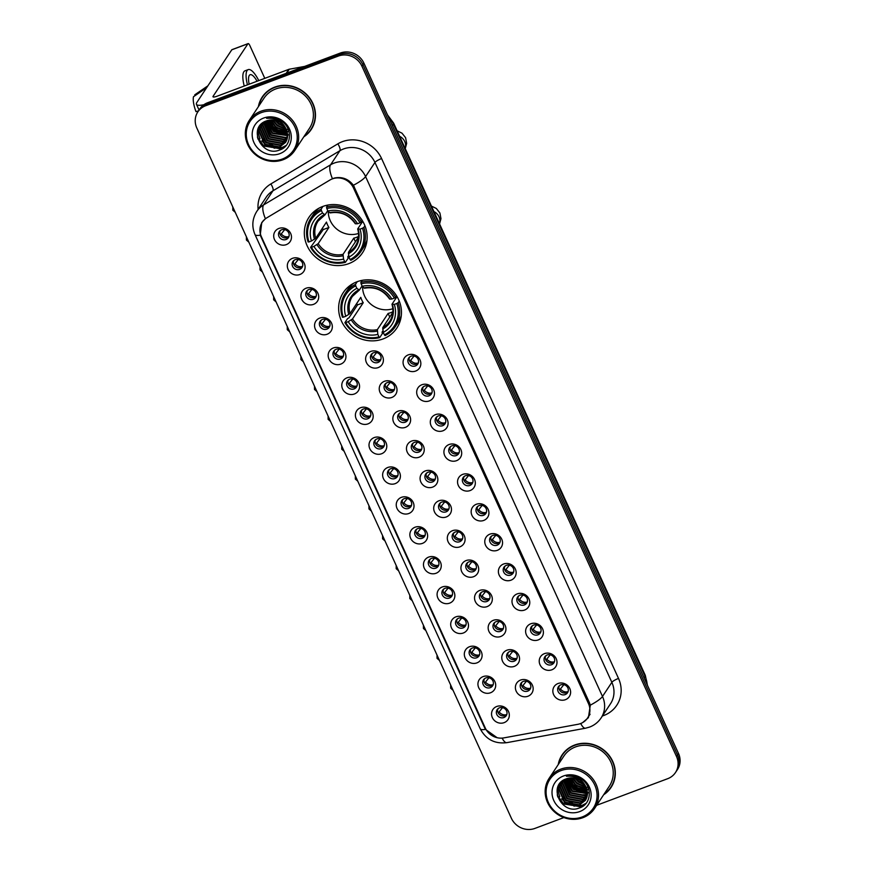 <?xml version="1.0" encoding="UTF-8"?>
<svg xmlns="http://www.w3.org/2000/svg" width="872" height="872" viewBox="0 0 872 872"><rect width="100%" height="100%" fill="white"/><g stroke="black" fill="none" stroke-linecap="round" stroke-linejoin="round"><path stroke-width="1.31" d="M357.019 281.765A32.111 29.801 -146.4 0 0 343.285 292.6A32.111 29.801 -146.4 0 0 346.489 328.929A32.111 29.801 -146.4 0 0 383.07 338.935A32.111 29.801 -146.4 0 0 396.804 328.101A32.111 29.801 -146.4 0 0 393.599 291.771A32.111 29.801 -146.4 0 0 357.019 281.765M322.705 206.49A32.111 29.801 -146.4 0 0 308.971 217.313A32.111 29.801 -146.4 0 0 312.176 253.643A32.111 29.801 -146.4 0 0 348.756 263.649A32.111 29.801 -146.4 0 0 362.501 252.815A32.111 29.801 -146.4 0 0 359.297 216.496A32.111 29.801 -146.4 0 0 322.705 206.49M299.892 274.506A9.091 8.437 33.6 0 1 288.109 269.437A9.091 8.437 33.6 0 1 292.523 258.319A9.091 8.437 33.6 0 1 304.295 263.377A9.091 8.437 33.6 0 1 299.892 274.506M295.237 259.671A5.45 5.058 -146.4 0 0 293.45 267.682A5.45 5.058 -146.4 0 0 301.995 267.541A5.45 5.058 -146.4 0 0 295.237 259.671M313.506 304.372A9.091 8.437 33.6 0 1 301.723 299.314A9.091 8.437 33.6 0 1 306.137 288.196A9.091 8.437 33.6 0 1 317.909 293.254A9.091 8.437 33.6 0 1 313.506 304.372M308.862 289.548A5.45 5.058 -146.4 0 0 307.075 297.559A5.45 5.058 -146.4 0 0 315.61 297.417A5.45 5.058 -146.4 0 0 308.862 289.548M327.12 334.248A9.091 8.437 33.6 0 1 315.348 329.191A9.091 8.437 33.6 0 1 319.752 318.073A9.091 8.437 33.6 0 1 331.534 323.13A9.091 8.437 33.6 0 1 327.12 334.248M322.477 319.425A5.45 5.058 -146.4 0 0 320.689 327.436A5.45 5.058 -146.4 0 0 329.235 327.294A5.45 5.058 -146.4 0 0 322.477 319.425M340.734 364.125A9.091 8.437 33.6 0 1 328.962 359.068A9.091 8.437 33.6 0 1 333.366 347.95A9.091 8.437 33.6 0 1 345.149 353.007A9.091 8.437 33.6 0 1 340.734 364.125M336.091 349.301A5.45 5.058 -146.4 0 0 334.303 357.313A5.45 5.058 -146.4 0 0 342.849 357.171A5.45 5.058 -146.4 0 0 336.091 349.301M354.359 394.002A9.091 8.437 33.6 0 1 342.576 388.945A9.091 8.437 33.6 0 1 346.98 377.827A9.091 8.437 33.6 0 1 358.763 382.884A9.091 8.437 33.6 0 1 354.359 394.002M349.705 379.178A5.45 5.058 -146.4 0 0 347.917 387.19A5.45 5.058 -146.4 0 0 356.463 387.048A5.45 5.058 -146.4 0 0 349.705 379.178M367.973 423.879A9.091 8.437 33.6 0 1 356.19 418.822A9.091 8.437 33.6 0 1 360.594 407.704A9.091 8.437 33.6 0 1 372.377 412.761A9.091 8.437 33.6 0 1 367.973 423.879M363.319 409.055A5.45 5.058 -146.4 0 0 361.531 417.067A5.45 5.058 -146.4 0 0 370.077 416.925A5.45 5.058 -146.4 0 0 363.319 409.055M381.587 453.756A9.091 8.437 33.6 0 1 369.804 448.699A9.091 8.437 33.6 0 1 374.208 437.581A9.091 8.437 33.6 0 1 385.991 442.638A9.091 8.437 33.6 0 1 381.587 453.756M376.933 438.932A5.45 5.058 -146.4 0 0 375.145 446.944A5.45 5.058 -146.4 0 0 383.691 446.802A5.45 5.058 -146.4 0 0 376.933 438.932M395.201 483.633A9.091 8.437 33.6 0 1 383.418 478.575A9.091 8.437 33.6 0 1 387.833 467.457A9.091 8.437 33.6 0 1 399.605 472.515A9.091 8.437 33.6 0 1 395.201 483.633M390.547 468.809A5.45 5.058 -146.4 0 0 388.759 476.821A5.45 5.058 -146.4 0 0 397.305 476.679A5.45 5.058 -146.4 0 0 390.547 468.809M408.815 513.51A9.091 8.437 33.6 0 1 397.033 508.452A9.091 8.437 33.6 0 1 401.447 497.334A9.091 8.437 33.6 0 1 413.219 502.392A9.091 8.437 33.6 0 1 408.815 513.51M404.172 498.686A5.45 5.058 -146.4 0 0 402.373 506.697A5.45 5.058 -146.4 0 0 410.919 506.556A5.45 5.058 -146.4 0 0 404.172 498.686M422.43 543.387A9.091 8.437 33.6 0 1 410.647 538.329A9.091 8.437 33.6 0 1 415.061 527.211A9.091 8.437 33.6 0 1 426.833 532.269A9.091 8.437 33.6 0 1 422.43 543.387M417.786 528.563A5.45 5.058 -146.4 0 0 415.998 536.574A5.45 5.058 -146.4 0 0 424.544 536.433A5.45 5.058 -146.4 0 0 417.786 528.563M436.044 573.264A9.091 8.437 33.6 0 1 424.272 568.206A9.091 8.437 33.6 0 1 428.675 557.088A9.091 8.437 33.6 0 1 440.458 562.146A9.091 8.437 33.6 0 1 436.044 573.264M431.4 558.44A5.45 5.058 -146.4 0 0 429.613 566.451A5.45 5.058 -146.4 0 0 438.158 566.309A5.45 5.058 -146.4 0 0 431.4 558.44M449.658 603.141A9.091 8.437 33.6 0 1 437.886 598.083A9.091 8.437 33.6 0 1 442.289 586.965A9.091 8.437 33.6 0 1 454.072 592.023A9.091 8.437 33.6 0 1 449.658 603.141M445.014 588.317A5.45 5.058 -146.4 0 0 443.227 596.328A5.45 5.058 -146.4 0 0 451.772 596.186A5.45 5.058 -146.4 0 0 445.014 588.317M463.283 633.018A9.091 8.437 33.6 0 1 451.5 627.96A9.091 8.437 33.6 0 1 455.903 616.842A9.091 8.437 33.6 0 1 467.686 621.899A9.091 8.437 33.6 0 1 463.283 633.018M458.628 618.193A5.45 5.058 -146.4 0 0 456.841 626.205A5.45 5.058 -146.4 0 0 465.386 626.063A5.45 5.058 -146.4 0 0 458.628 618.193M476.897 662.894A9.091 8.437 33.6 0 1 465.114 657.837A9.091 8.437 33.6 0 1 469.518 646.719A9.091 8.437 33.6 0 1 481.3 651.776A9.091 8.437 33.6 0 1 476.897 662.894M472.243 648.07A5.45 5.058 -146.4 0 0 470.455 656.082A5.45 5.058 -146.4 0 0 479.001 655.94A5.45 5.058 -146.4 0 0 472.243 648.07M490.511 692.771A9.091 8.437 33.6 0 1 478.728 687.714A9.091 8.437 33.6 0 1 483.132 676.596A9.091 8.437 33.6 0 1 494.915 681.653A9.091 8.437 33.6 0 1 490.511 692.771M485.857 677.947A5.45 5.058 -146.4 0 0 484.069 685.959A5.45 5.058 -146.4 0 0 492.615 685.817A5.45 5.058 -146.4 0 0 485.857 677.947M504.125 722.648A9.091 8.437 33.6 0 1 492.342 717.591A9.091 8.437 33.6 0 1 496.757 706.473A9.091 8.437 33.6 0 1 508.529 711.53A9.091 8.437 33.6 0 1 504.125 722.648M499.471 707.824A5.45 5.058 -146.4 0 0 497.683 715.836A5.45 5.058 -146.4 0 0 506.229 715.694A5.45 5.058 -146.4 0 0 499.471 707.824M286.278 244.629A9.091 8.437 33.6 0 1 274.495 239.56A9.091 8.437 33.6 0 1 278.898 228.442A9.091 8.437 33.6 0 1 290.681 233.5A9.091 8.437 33.6 0 1 286.278 244.629M281.623 229.794A5.45 5.058 -146.4 0 0 279.836 237.805A5.45 5.058 -146.4 0 0 288.381 237.664A5.45 5.058 -146.4 0 0 281.623 229.794M378.197 367.592A9.091 8.437 33.6 0 1 366.414 362.534A9.091 8.437 33.6 0 1 370.818 351.416A9.091 8.437 33.6 0 1 382.601 356.474A9.091 8.437 33.6 0 1 378.197 367.592M373.543 352.768A5.45 5.058 -146.4 0 0 371.755 360.779A5.45 5.058 -146.4 0 0 380.301 360.637A5.45 5.058 -146.4 0 0 373.543 352.768M391.811 397.469A9.091 8.437 33.6 0 1 380.029 392.411A9.091 8.437 33.6 0 1 384.432 381.293A9.091 8.437 33.6 0 1 396.215 386.351A9.091 8.437 33.6 0 1 391.811 397.469M387.157 382.645A5.45 5.058 -146.4 0 0 385.37 390.656A5.45 5.058 -146.4 0 0 393.915 390.514A5.45 5.058 -146.4 0 0 387.157 382.645M405.425 427.345A9.091 8.437 33.6 0 1 393.643 422.288A9.091 8.437 33.6 0 1 398.046 411.17A9.091 8.437 33.6 0 1 409.829 416.227A9.091 8.437 33.6 0 1 405.425 427.345M400.771 412.521A5.45 5.058 -146.4 0 0 398.984 420.522A5.45 5.058 -146.4 0 0 407.529 420.391A5.45 5.058 -146.4 0 0 400.771 412.521M419.04 457.222A9.091 8.437 33.6 0 1 407.257 452.165A9.091 8.437 33.6 0 1 411.671 441.047A9.091 8.437 33.6 0 1 423.443 446.104A9.091 8.437 33.6 0 1 419.04 457.222M414.385 442.398A5.45 5.058 -146.4 0 0 412.598 450.399A5.45 5.058 -146.4 0 0 421.143 450.268A5.45 5.058 -146.4 0 0 414.385 442.398M432.654 487.099A9.091 8.437 33.6 0 1 420.871 482.042A9.091 8.437 33.6 0 1 425.285 470.924A9.091 8.437 33.6 0 1 437.057 475.981A9.091 8.437 33.6 0 1 432.654 487.099M428.01 472.275A5.45 5.058 -146.4 0 0 426.223 480.276A5.45 5.058 -146.4 0 0 434.757 480.145A5.45 5.058 -146.4 0 0 428.01 472.275M446.268 516.976A9.091 8.437 33.6 0 1 434.496 511.918A9.091 8.437 33.6 0 1 438.899 500.8A9.091 8.437 33.6 0 1 450.682 505.858A9.091 8.437 33.6 0 1 446.268 516.976M441.624 502.152A5.45 5.058 -146.4 0 0 439.837 510.153A5.45 5.058 -146.4 0 0 448.382 510.022A5.45 5.058 -146.4 0 0 441.624 502.152M459.882 546.853A9.091 8.437 33.6 0 1 448.11 541.795A9.091 8.437 33.6 0 1 452.514 530.677A9.091 8.437 33.6 0 1 464.296 535.735A9.091 8.437 33.6 0 1 459.882 546.853M455.238 532.029A5.45 5.058 -146.4 0 0 453.451 540.03A5.45 5.058 -146.4 0 0 461.997 539.899A5.45 5.058 -146.4 0 0 455.238 532.029M473.496 576.73A9.091 8.437 33.6 0 1 461.724 571.672A9.091 8.437 33.6 0 1 466.128 560.554A9.091 8.437 33.6 0 1 477.911 565.612A9.091 8.437 33.6 0 1 473.496 576.73M468.853 561.906A5.45 5.058 -146.4 0 0 467.065 569.907A5.45 5.058 -146.4 0 0 475.611 569.776A5.45 5.058 -146.4 0 0 468.853 561.906M487.121 606.607A9.091 8.437 33.6 0 1 475.338 601.549A9.091 8.437 33.6 0 1 479.742 590.431A9.091 8.437 33.6 0 1 491.525 595.489A9.091 8.437 33.6 0 1 487.121 606.607M482.467 591.783A5.45 5.058 -146.4 0 0 480.679 599.783A5.45 5.058 -146.4 0 0 489.225 599.642A5.45 5.058 -146.4 0 0 482.467 591.783M500.735 636.484A9.091 8.437 33.6 0 1 488.952 631.426A9.091 8.437 33.6 0 1 493.356 620.308A9.091 8.437 33.6 0 1 505.139 625.366A9.091 8.437 33.6 0 1 500.735 636.484M496.081 621.66A5.45 5.058 -146.4 0 0 494.293 629.66A5.45 5.058 -146.4 0 0 502.839 629.519A5.45 5.058 -146.4 0 0 496.081 621.66M514.349 666.361A9.091 8.437 33.6 0 1 502.566 661.303A9.091 8.437 33.6 0 1 506.97 650.185A9.091 8.437 33.6 0 1 518.753 655.243A9.091 8.437 33.6 0 1 514.349 666.361M509.695 651.537A5.45 5.058 -146.4 0 0 507.907 659.537A5.45 5.058 -146.4 0 0 516.453 659.396A5.45 5.058 -146.4 0 0 509.695 651.537M527.963 696.238A9.091 8.437 33.6 0 1 516.18 691.18A9.091 8.437 33.6 0 1 520.595 680.051A9.091 8.437 33.6 0 1 532.367 685.12A9.091 8.437 33.6 0 1 527.963 696.238M523.32 681.413A5.45 5.058 -146.4 0 0 521.521 689.414A5.45 5.058 -146.4 0 0 530.067 689.272A5.45 5.058 -146.4 0 0 523.32 681.413M415.65 371.058A9.091 8.437 33.6 0 1 403.867 366A9.091 8.437 33.6 0 1 408.27 354.871A9.091 8.437 33.6 0 1 420.053 359.94A9.091 8.437 33.6 0 1 415.65 371.058M410.995 356.223A5.45 5.058 -146.4 0 0 409.208 364.234A5.45 5.058 -146.4 0 0 417.753 364.093A5.45 5.058 -146.4 0 0 410.995 356.223M429.264 400.935A9.091 8.437 33.6 0 1 417.481 395.877A9.091 8.437 33.6 0 1 421.885 384.748A9.091 8.437 33.6 0 1 433.667 389.806A9.091 8.437 33.6 0 1 429.264 400.935M424.61 386.1A5.45 5.058 -146.4 0 0 422.822 394.111A5.45 5.058 -146.4 0 0 431.368 393.97A5.45 5.058 -146.4 0 0 424.61 386.1M442.878 430.812A9.091 8.437 33.6 0 1 431.095 425.754A9.091 8.437 33.6 0 1 435.51 414.625A9.091 8.437 33.6 0 1 447.282 419.683A9.091 8.437 33.6 0 1 442.878 430.812M438.224 415.977A5.45 5.058 -146.4 0 0 436.436 423.988A5.45 5.058 -146.4 0 0 444.982 423.847A5.45 5.058 -146.4 0 0 438.224 415.977M456.492 460.689A9.091 8.437 33.6 0 1 444.709 455.631A9.091 8.437 33.6 0 1 449.124 444.502A9.091 8.437 33.6 0 1 460.896 449.56A9.091 8.437 33.6 0 1 456.492 460.689M451.849 445.854A5.45 5.058 -146.4 0 0 450.061 453.865A5.45 5.058 -146.4 0 0 458.596 453.723A5.45 5.058 -146.4 0 0 451.849 445.854M470.106 490.565A9.091 8.437 33.6 0 1 458.334 485.497A9.091 8.437 33.6 0 1 462.738 474.379A9.091 8.437 33.6 0 1 474.521 479.437A9.091 8.437 33.6 0 1 470.106 490.565M465.463 475.731A5.45 5.058 -146.4 0 0 463.675 483.742A5.45 5.058 -146.4 0 0 472.221 483.6A5.45 5.058 -146.4 0 0 465.463 475.731M483.72 520.442A9.091 8.437 33.6 0 1 471.948 515.374A9.091 8.437 33.6 0 1 476.352 504.256A9.091 8.437 33.6 0 1 488.135 509.313A9.091 8.437 33.6 0 1 483.72 520.442M479.077 505.607A5.45 5.058 -146.4 0 0 477.289 513.619A5.45 5.058 -146.4 0 0 485.835 513.477A5.45 5.058 -146.4 0 0 479.077 505.607M497.345 550.319A9.091 8.437 33.6 0 1 485.562 545.251A9.091 8.437 33.6 0 1 489.966 534.133A9.091 8.437 33.6 0 1 501.749 539.19A9.091 8.437 33.6 0 1 497.345 550.319M492.691 535.484A5.45 5.058 -146.4 0 0 490.903 543.496A5.45 5.058 -146.4 0 0 499.449 543.354A5.45 5.058 -146.4 0 0 492.691 535.484M510.959 580.196A9.091 8.437 33.6 0 1 499.176 575.128A9.091 8.437 33.6 0 1 503.58 564.01A9.091 8.437 33.6 0 1 515.363 569.067A9.091 8.437 33.6 0 1 510.959 580.196M506.305 565.361A5.45 5.058 -146.4 0 0 504.517 573.373A5.45 5.058 -146.4 0 0 513.063 573.231A5.45 5.058 -146.4 0 0 506.305 565.361M524.573 610.062A9.091 8.437 33.6 0 1 512.791 605.005A9.091 8.437 33.6 0 1 517.194 593.887A9.091 8.437 33.6 0 1 528.977 598.944A9.091 8.437 33.6 0 1 524.573 610.062M519.919 595.238A5.45 5.058 -146.4 0 0 518.132 603.25A5.45 5.058 -146.4 0 0 526.677 603.108A5.45 5.058 -146.4 0 0 519.919 595.238M538.188 639.939A9.091 8.437 33.6 0 1 526.405 634.881A9.091 8.437 33.6 0 1 530.819 623.763A9.091 8.437 33.6 0 1 542.591 628.821A9.091 8.437 33.6 0 1 538.188 639.939M533.533 625.115A5.45 5.058 -146.4 0 0 531.746 633.127A5.45 5.058 -146.4 0 0 540.291 632.985A5.45 5.058 -146.4 0 0 533.533 625.115M551.802 669.816A9.091 8.437 33.6 0 1 540.019 664.758A9.091 8.437 33.6 0 1 544.433 653.64A9.091 8.437 33.6 0 1 556.205 658.698A9.091 8.437 33.6 0 1 551.802 669.816M547.158 654.992A5.45 5.058 -146.4 0 0 545.36 663.003A5.45 5.058 -146.4 0 0 553.905 662.862A5.45 5.058 -146.4 0 0 547.158 654.992M565.416 699.693A9.091 8.437 33.6 0 1 553.633 694.635A9.091 8.437 33.6 0 1 558.047 683.517A9.091 8.437 33.6 0 1 569.819 688.575A9.091 8.437 33.6 0 1 565.416 699.693M560.772 684.869A5.45 5.058 -146.4 0 0 558.985 692.88A5.45 5.058 -146.4 0 0 567.53 692.739A5.45 5.058 -146.4 0 0 560.772 684.869M302.508 266.527A5.45 5.058 33.6 0 1 293.646 260.652M316.122 296.404A5.45 5.058 33.6 0 1 307.26 290.529M329.736 326.281A5.45 5.058 33.6 0 1 320.885 320.406M343.35 356.158A5.45 5.058 33.6 0 1 334.499 350.282M356.975 386.034A5.45 5.058 33.6 0 1 348.113 380.159M370.589 415.911A5.45 5.058 33.6 0 1 361.727 410.036M384.203 445.788A5.45 5.058 33.6 0 1 375.342 439.902M397.817 475.665A5.45 5.058 33.6 0 1 388.956 469.779M411.431 505.542A5.45 5.058 33.6 0 1 402.57 499.656M425.046 535.419A5.45 5.058 33.6 0 1 416.195 529.533M438.66 565.285A5.45 5.058 33.6 0 1 429.809 559.41M452.285 595.162A5.45 5.058 33.6 0 1 443.423 589.287M465.899 625.039A5.45 5.058 33.6 0 1 457.037 619.164M479.513 654.916A5.45 5.058 33.6 0 1 470.651 649.041M493.127 684.793A5.45 5.058 33.6 0 1 484.265 678.917M506.741 714.669A5.45 5.058 33.6 0 1 497.879 708.794M288.894 236.65A5.45 5.058 33.6 0 1 280.032 230.775M380.813 359.613A5.45 5.058 33.6 0 1 371.952 353.738M394.427 389.49A5.45 5.058 33.6 0 1 385.566 383.615M408.042 419.367A5.45 5.058 33.6 0 1 399.18 413.492M421.656 449.243A5.45 5.058 33.6 0 1 412.794 443.368M435.27 479.12A5.45 5.058 33.6 0 1 426.408 473.245M448.884 508.997A5.45 5.058 33.6 0 1 440.033 503.122M462.498 538.874A5.45 5.058 33.6 0 1 453.647 532.999M476.123 568.751A5.45 5.058 33.6 0 1 467.261 562.876M489.737 598.628A5.45 5.058 33.6 0 1 480.875 592.753M503.351 628.505A5.45 5.058 33.6 0 1 494.489 622.63M516.965 658.382A5.45 5.058 33.6 0 1 508.103 652.507M530.579 688.259A5.45 5.058 33.6 0 1 521.718 682.384M418.266 363.079A5.45 5.058 33.6 0 1 409.404 357.204M431.88 392.956A5.45 5.058 33.6 0 1 423.018 387.081M445.494 422.833A5.45 5.058 33.6 0 1 436.632 416.958M459.108 452.71A5.45 5.058 33.6 0 1 450.246 446.835M472.722 482.587A5.45 5.058 33.6 0 1 463.871 476.712M486.336 512.464A5.45 5.058 33.6 0 1 477.485 506.588M499.961 542.34A5.45 5.058 33.6 0 1 491.1 536.465M513.575 572.217A5.45 5.058 33.6 0 1 504.714 566.342M527.189 602.094A5.45 5.058 33.6 0 1 518.328 596.219M540.803 631.971A5.45 5.058 33.6 0 1 531.942 626.096M554.418 661.848A5.45 5.058 33.6 0 1 545.556 655.973M568.032 691.725A5.45 5.058 33.6 0 1 559.181 685.85M329.878 180.068A16.361 15.184 33.6 0 1 332.308 178.902A16.361 15.184 33.6 0 1 353.509 188.003L588.469 703.562A16.361 15.184 33.6 0 1 587.532 718.059A16.361 15.184 33.6 0 1 577.907 724.305L503.874 737.886A16.361 15.184 33.6 0 1 485.301 728.055L261.36 236.65A16.361 15.184 33.6 0 1 262.298 222.153A16.361 15.184 33.6 0 1 266.865 217.804L329.878 180.068M303.838 136.806A29.386 27.261 -146.4 0 0 311.217 129.503A29.386 27.261 -146.4 0 0 308.285 96.258A29.386 27.261 -146.4 0 0 274.811 87.102A29.386 27.261 -146.4 0 0 262.243 97.01A29.386 27.261 -146.4 0 0 258.385 106.657M262.755 96.269A29.386 27.261 -146.4 0 0 260.848 100.062M603.675 794.741A29.386 27.261 -146.4 0 0 611.054 787.438A29.386 27.261 -146.4 0 0 608.122 754.193A29.386 27.261 -146.4 0 0 574.648 745.037A29.386 27.261 -146.4 0 0 562.08 754.945A29.386 27.261 -146.4 0 0 558.222 764.591M562.593 754.204A29.386 27.261 -146.4 0 0 560.685 757.997M497.105 737.701L485.453 729.384L484.603 727.717L260.238 235.178A21.211 4.415 -24.5 0 1 255.006 234.579C251.616 226.556 252.215 218.818 256.804 211.373A24.242 22.487 33.6 0 1 263.573 204.931L330.564 164.819A21.211 7.227 59.1 0 0 332.439 178.706L334.608 177.986C342.216 176.547 348.473 178.978 353.4 185.278L589.516 702.897L590.311 705.154L588.415 717.656L582.616 722.616M568.969 783.154A24.536 22.77 -146.4 0 0 583.902 792.43M586.278 792.833A24.536 22.77 -146.4 0 0 587.488 792.942L582.681 792.91M269.132 125.219A24.536 22.77 -146.4 0 0 284.065 134.506M286.441 134.898A24.536 22.77 -146.4 0 0 287.651 135.018L282.844 134.975M197.846 111.889L199.852 108.869A18.181 16.862 -146.4 0 1 207.623 102.743L340.353 53.039A18.181 16.862 -146.4 0 1 363.907 63.155L678.492 753.441A18.181 16.862 -146.4 0 1 677.457 769.551L676.454 771.055A18.181 16.862 -146.4 0 0 677.49 754.956L362.916 64.659A18.181 16.862 -146.4 0 0 339.35 54.544L206.62 104.248A18.181 16.862 -146.4 0 0 198.849 110.373A18.181 16.862 -146.4 0 1 206.62 104.248L339.35 54.544A18.181 16.862 -146.4 0 1 362.916 64.659L677.49 754.956A18.181 16.862 -146.4 0 1 676.454 771.055L675.451 772.57A18.181 16.862 -146.4 0 0 676.498 756.46L361.913 66.163A18.181 16.862 -146.4 0 0 338.347 56.048L205.618 105.752A18.181 16.862 -146.4 0 0 197.846 111.889A18.181 16.862 -146.4 0 0 196.81 127.988L511.395 818.285A18.181 16.862 -146.4 0 0 534.95 828.4L563.89 817.565M260.238 235.178L261.742 222.556L265.426 218.752A21.211 7.227 59.1 0 1 263.573 204.931L272.947 190.805A24.242 22.487 -146.4 0 0 266.178 197.246L256.804 211.373M596.677 805.292L667.679 778.696A18.181 16.862 -146.4 0 0 675.451 772.57M608.787 789.912A29.386 27.261 -146.4 0 0 611.544 786.675M308.95 131.977A29.386 27.261 -146.4 0 0 311.707 128.74M566.473 778.783A24.242 22.487 -146.4 0 0 567.312 780.277M568.522 782.108A24.242 22.487 -146.4 0 0 584.981 792.354M570.506 781.857A24.242 22.487 -146.4 0 0 584.567 790.566A24.242 22.487 -146.4 0 1 570.506 781.857M266.636 120.848A24.242 22.487 -146.4 0 0 267.475 122.342M268.685 124.173A24.242 22.487 -146.4 0 0 285.144 134.419M270.669 123.933A24.242 22.487 -146.4 0 0 284.73 132.631A24.242 22.487 -146.4 0 1 270.669 123.933M203.863 104.727A24.242 5.047 155.5 0 1 196.451 104.313A24.242 5.047 155.5 0 1 196.919 102.351L231.778 49.802A3.03 0.937 -110.5 0 1 231.941 49.66A3.03 0.937 -110.5 0 1 232.159 49.66M264.794 78.349L249.817 45.497A3.03 0.937 69.5 0 0 248.128 43.6A3.03 0.937 69.5 0 0 247.964 43.742L213.106 96.28A6.06 1.264 -24.5 0 0 212.997 96.781A6.06 1.264 -24.5 0 0 217.259 96.149L288.785 69.368A3.03 2.812 33.6 0 1 289.264 69.226L304.644 66.414M257.066 81.238A15.151 4.687 69.5 0 0 250.122 74.73A15.151 4.687 69.5 0 0 249.163 84.203M198.544 110.842L195.982 111.627A15.751 4.872 69.5 0 1 193.508 96.705L206.631 87.712M258.777 80.606A20.601 6.377 69.5 0 0 248.215 69.618L244.978 70.828A20.601 6.377 69.5 0 0 244.225 86.045M248.215 69.618A20.601 6.377 69.5 0 0 247.463 84.835M207.885 85.827L194.761 94.819L195.11 95.604M282.31 159.053A26.051 24.176 -146.4 0 0 294.943 127.17A26.051 24.176 -146.4 0 0 261.175 112.673A26.051 24.176 -146.4 0 0 248.542 144.545A26.051 24.176 -146.4 0 0 282.31 159.053M283.051 159.75A27.261 25.299 -146.4 0 0 294.714 150.551A27.261 25.299 -146.4 0 0 291.989 119.715A27.261 25.299 -146.4 0 0 260.935 111.213A27.261 25.299 -146.4 0 0 249.272 120.412A27.261 25.299 -146.4 0 0 251.986 151.248A27.261 25.299 -146.4 0 0 283.051 159.75M294.714 150.551L309.451 128.326A27.261 25.299 -146.4 0 0 306.737 97.49A27.261 25.299 -146.4 0 0 275.672 88.988A27.261 25.299 -146.4 0 0 264.009 98.187L249.272 120.412M304.263 136.152A29.081 26.988 -146.4 0 0 310.966 129.339L311.969 127.824A29.081 26.988 -146.4 0 0 313.615 124.947M310.966 129.339A29.081 26.988 -146.4 0 0 308.067 96.432A29.081 26.988 -146.4 0 0 274.942 87.374A29.081 26.988 -146.4 0 0 262.494 97.184A29.081 26.988 -146.4 0 0 258.82 106.013M281.547 123.377L279.748 122.145M277.383 119.878L276.544 118.81M278.866 120.652L277.372 119.028M285.013 127.105L278.397 123.955L275.029 120.303M284.555 126.451L278.713 123.486L275.803 120.489M286.245 129.318L277.154 125.841L272.533 119.965M286.005 128.805L277.46 125.372L273.089 120.009M286.986 131.16L275.901 127.726L270.571 119.987M286.834 130.724L276.217 127.258L271.029 119.965M287.411 132.795L274.647 129.612L268.903 120.216M287.324 132.402L274.963 129.132L269.295 120.14M287.607 134.288L273.405 131.487L267.442 120.576M287.575 133.928L273.721 131.018L267.791 120.478M287.651 135.672L272.151 133.372L266.134 121.034M284.654 134.909A24.841 23.053 -146.4 0 0 287.662 135.302L272.467 132.904L266.44 120.914M287.564 136.969L285.449 137.94L270.909 135.258L264.957 121.535M287.597 136.653L285.765 137.471L271.214 134.789L265.241 121.404M287.357 138.179L284.207 139.825L269.655 137.144L263.715 123.344L263.911 122.102M287.422 137.885L284.512 139.346L269.971 136.664L264.161 121.96M287.041 139.335L282.953 141.7L268.402 139.019L262.472 125.23L262.984 122.701M287.128 139.051L283.269 141.231L268.718 138.55L262.788 124.761L263.213 122.549M286.637 140.425L281.7 143.586L267.159 140.904L261.219 127.105L262.2 123.29M286.746 140.163L282.016 143.117L267.464 140.436L261.535 126.636L262.385 123.148M286.147 141.449L280.457 145.471L265.906 142.79L259.976 128.991L261.611 123.824M286.278 141.199L280.762 145.003L266.222 142.321L260.281 128.522L261.742 123.693M286.234 129.296A15.151 14.05 -146.4 0 0 266.603 120.859C247.19 126.887 261.382 157.418 279.269 150.126C292.48 146.463 292.883 126.723 280.097 120.26C275.726 117.938 271.236 117.295 266.614 118.352C276.01 117.567 282.55 121.219 286.234 129.296L287.607 136.555L285.569 142.419L279.204 147.357L264.663 144.676L258.722 130.876L261.644 123.77M285.722 142.19L279.52 146.877L264.968 144.207L259.038 130.408L260.946 124.74M263.627 118.058A19.991 18.552 -146.4 0 0 253.937 142.528A19.991 18.552 -146.4 0 0 279.858 153.657A19.991 18.552 -146.4 0 0 289.548 129.187A19.991 18.552 -146.4 0 0 263.627 118.058M265.513 93.031A29.081 26.988 -146.4 0 0 263.497 95.68L262.494 97.184M283.084 148.251L281.394 148.981L263.649 145.788L257.36 137.078M271.574 147.346L264.903 143.902L261.807 140.861M259.311 136.893L257.589 130.408M272.827 145.46L266.156 142.016L263.061 138.975M260.554 135.007L259.049 130.266M258.94 129.525L258.788 127.41M280.315 134.168L273.645 130.724L270.549 127.672M281.569 132.282L274.898 128.838L271.802 125.797M282.811 130.397L276.141 126.952L273.056 123.911M284.065 128.511L277.394 125.067L274.299 122.026M284.501 126.375L278.648 123.181L275.857 120.51M279.77 121.208L277.503 119.072M282.07 148.883L263.497 146.016L257.741 138.648M286.267 145.373L282.484 147.324L274.102 148.164M260.02 138.757L257.458 130.931M261.273 136.871L258.984 130.974M258.831 130.102L258.624 127.704M262.516 134.986L260.238 129.089M260.085 128.217L259.921 126.822M259.911 126.593L259.878 125.71M288.697 134.844L287.967 134.964M268.761 125.568L266.745 120.805M288.741 131.367L287.498 131.389M287.052 131.367L285.34 131.214M271.257 121.808L270.32 120.009M288.305 129.492L286.79 129.361M328.297 211.362A22.421 20.797 -146.4 0 0 358.545 233.445M348.658 255.496L347.775 256.848L348.092 258.286L345.421 262.309L344.669 261.611A28.841 26.76 -146.4 0 1 311.424 247.332L313.92 246.395A26.051 24.176 -146.4 0 0 343.535 259.115L343.056 254.33L353.792 238.143A22.421 20.797 -146.4 0 0 356.572 237.315A22.421 20.797 -146.4 0 0 358.577 236.443M321.408 210.544L321.158 209.084A30.051 27.882 -146.4 0 0 310.944 218.076A30.051 27.882 -146.4 0 0 308.132 241.969L308.971 241.936A28.841 26.76 -146.4 0 1 321.408 210.544L322.542 213.041A26.051 24.176 -146.4 0 0 311.468 240.999L315.74 238.263L326.466 222.077A22.421 20.797 -146.4 0 0 328.929 227.472L318.193 243.648L313.92 246.395M327.774 210.664L325.038 214.785L322.542 213.041M311.424 247.332L310.585 247.354L323.218 229.609A28.776 26.705 33.6 0 1 322.433 228.159M361.03 251.3A30.051 27.882 -146.4 0 0 363.842 227.418L362.501 228.202A28.841 26.76 -146.4 0 1 350.064 259.584L350.817 260.292A30.051 27.882 -146.4 0 0 361.03 251.3L363.7 247.277A30.051 27.882 -146.4 0 0 367.014 240.127M318.912 208.223A30.051 27.882 -146.4 0 0 313.615 214.043L310.944 218.076M364.932 225.772L363.842 227.418M310.585 247.354A30.051 27.882 -146.4 0 0 345.421 262.309M321.158 209.084L322.945 206.402M350.064 259.584L348.931 257.087A26.051 24.176 -146.4 0 0 360.005 229.14L362.501 228.202M343.535 259.115L344.669 261.611M311.468 240.999L308.971 241.936M360.005 229.14L357.749 228.835L362.741 221.314M358.523 237.119L348.451 252.313L348.931 257.087M348.375 253.774A23.304 21.626 -146.4 0 0 358.109 229.205L357.749 228.835M325.038 214.785L324.231 214.654A23.304 21.626 -146.4 0 0 314.498 239.222M327.894 205.062L326.553 207.067L326.804 208.528A28.841 26.76 -146.4 0 1 360.049 222.807L361.379 222.022A30.051 27.882 -146.4 0 0 326.553 207.067M361.379 222.022L362.316 220.616M360.049 222.807L357.553 223.744A26.051 24.176 -146.4 0 0 327.937 211.024L326.804 208.528M327.937 211.024L329.627 212.637A23.304 21.626 -146.4 0 1 355.656 223.81L357.553 223.744M329.627 212.637L330.433 212.768M323.218 229.609L328.929 227.472M353.792 238.143L355.438 241.773M362.599 286.648A22.421 20.797 -146.4 0 0 392.847 308.732M382.972 330.782L382.078 332.123L382.394 333.573L379.723 337.595L378.982 336.886A28.841 26.76 -146.4 0 1 345.737 322.607L348.233 321.681A26.051 24.176 -146.4 0 0 377.849 334.39L377.369 329.616L388.105 313.43A22.421 20.797 -146.4 0 0 390.885 312.601A22.421 20.797 -146.4 0 0 392.891 311.729M355.711 285.831L355.471 284.37A30.051 27.882 -146.4 0 0 345.247 293.363A30.051 27.882 -146.4 0 0 342.445 317.245L343.274 317.223A28.841 26.76 -146.4 0 1 355.711 285.831L356.855 288.327A26.051 24.176 -146.4 0 0 345.77 316.285L350.043 313.538L360.779 297.363A22.421 20.797 -146.4 0 0 363.232 302.748L352.506 318.934L348.233 321.681M362.076 285.951L359.34 290.071L356.855 288.327M345.737 322.607L344.898 322.64L347.568 318.607L348.909 317.888L357.531 304.884A28.776 26.705 33.6 0 1 356.735 303.445M395.343 326.586A30.051 27.882 -146.4 0 0 398.144 302.704L396.815 303.489A28.841 26.76 -146.4 0 1 384.378 334.87L385.119 335.578A30.051 27.882 -146.4 0 0 395.343 326.586L398.014 322.553A30.051 27.882 -146.4 0 0 401.316 315.413M353.215 283.509A30.051 27.882 -146.4 0 0 347.928 289.33L345.247 293.363M399.245 301.047L398.144 302.704M344.898 322.64A30.051 27.882 -146.4 0 0 379.723 337.595M355.471 284.37L357.258 281.678M384.378 334.87L383.244 332.374A26.051 24.176 -146.4 0 0 394.318 304.415L396.815 303.489M377.849 334.39L378.982 336.886M345.77 316.285L343.274 317.223M394.318 304.415L392.062 304.121L397.054 296.6M392.836 312.405L382.764 327.589L383.244 332.374M382.677 329.06A23.304 21.626 -146.4 0 0 392.422 304.492L392.062 304.121M359.34 290.071L358.545 289.94A23.304 21.626 -146.4 0 0 348.8 314.509M362.196 280.337L360.866 282.354L361.106 283.814A28.841 26.76 -146.4 0 1 394.362 298.093L395.692 297.308A30.051 27.882 -146.4 0 0 360.866 282.354M395.692 297.308L396.629 295.891M394.362 298.093L391.855 299.031A26.051 24.176 -146.4 0 0 362.251 286.31L361.106 283.814M362.251 286.31L363.94 287.923A23.304 21.626 -146.4 0 1 389.958 299.096L391.855 299.031M363.94 287.923L364.736 288.054M357.531 304.884L363.232 302.748M388.105 313.43L389.751 317.059M409.469 357.139A6.66 6.18 -146.4 0 0 409.513 357.455L409.982 356.746M414.069 356.038L409.786 361.39M410.985 360.692A6.66 6.18 -146.4 0 0 418.288 362.992M423.084 387.015A6.66 6.18 -146.4 0 0 423.127 387.332L423.596 386.623M427.694 385.915L423.411 391.266M424.599 390.569A6.66 6.18 -146.4 0 0 431.913 392.869M436.698 416.892A6.66 6.18 -146.4 0 0 436.741 417.208L437.21 416.5M441.308 415.791L437.025 421.143M438.213 420.446A6.66 6.18 -146.4 0 0 445.527 422.746M450.312 446.769A6.66 6.18 -146.4 0 0 450.355 447.085L450.824 446.377M454.922 445.668L450.639 451.02M451.827 450.323A6.66 6.18 -146.4 0 0 459.141 452.623M463.937 476.646A6.66 6.18 -146.4 0 0 463.969 476.962L464.449 476.254M468.537 475.545L464.253 480.897M465.452 480.2A6.66 6.18 -146.4 0 0 472.755 482.499M477.551 506.523A6.66 6.18 -146.4 0 0 477.584 506.839L478.063 506.131M482.151 505.422L477.867 510.774M479.066 510.076A6.66 6.18 -146.4 0 0 486.369 512.376M491.165 536.4A6.66 6.18 -146.4 0 0 491.209 536.716L491.677 536.008M495.765 535.299L491.481 540.651M492.68 539.953A6.66 6.18 -146.4 0 0 499.983 542.253M504.779 566.277A6.66 6.18 -146.4 0 0 504.823 566.593L505.291 565.884M509.379 565.176L505.095 570.528M506.294 569.83A6.66 6.18 -146.4 0 0 513.597 572.13M518.393 596.154A6.66 6.18 -146.4 0 0 518.437 596.47L518.905 595.761M523.004 595.053L518.709 600.405M519.908 599.707A6.66 6.18 -146.4 0 0 527.222 602.007M532.007 626.031A6.66 6.18 -146.4 0 0 532.051 626.347L532.52 625.638M536.618 624.93L532.334 630.282M533.522 629.584A6.66 6.18 -146.4 0 0 540.836 631.884M545.621 655.908A6.66 6.18 -146.4 0 0 545.665 656.224L546.134 655.515M550.232 654.807L545.948 660.159M547.136 659.461A6.66 6.18 -146.4 0 0 554.45 661.761M559.235 685.784A6.66 6.18 -146.4 0 0 559.279 686.101L559.748 685.392M563.846 684.683L559.562 690.035M560.761 689.338A6.66 6.18 -146.4 0 0 568.064 691.638M372.017 353.683A6.66 6.18 -146.4 0 0 372.061 353.999L372.529 353.291M376.617 352.571L372.333 357.923M373.532 357.237A6.66 6.18 -146.4 0 0 380.835 359.537M385.631 383.56A6.66 6.18 -146.4 0 0 385.675 383.876L386.143 383.168M390.231 382.448L385.947 387.8M387.146 387.113A6.66 6.18 -146.4 0 0 394.449 389.413M399.245 413.437A6.66 6.18 -146.4 0 0 399.289 413.753L399.758 413.045M403.856 412.325L399.572 417.677M400.76 416.99A6.66 6.18 -146.4 0 0 408.074 419.29M412.859 443.314A6.66 6.18 -146.4 0 0 412.903 443.63L413.372 442.911M417.47 442.202L413.186 447.554M414.374 446.867A6.66 6.18 -146.4 0 0 421.688 449.167M426.473 473.191A6.66 6.18 -146.4 0 0 426.517 473.507L426.986 472.788M431.084 472.079L426.8 477.431M427.988 476.744A6.66 6.18 -146.4 0 0 435.302 479.044M440.098 503.068A6.66 6.18 -146.4 0 0 440.131 503.384L440.611 502.664M444.698 501.956L440.415 507.308M441.613 506.61A6.66 6.18 -146.4 0 0 448.917 508.921M453.713 532.945A6.66 6.18 -146.4 0 0 453.745 533.261L454.225 532.541M458.312 531.833L454.029 537.185M455.228 536.487A6.66 6.18 -146.4 0 0 462.531 538.798M467.327 562.822A6.66 6.18 -146.4 0 0 467.37 563.138L467.839 562.418M471.926 561.71L467.643 567.062M468.842 566.364A6.66 6.18 -146.4 0 0 476.145 568.675M480.941 592.698A6.66 6.18 -146.4 0 0 480.984 593.014L481.453 592.295M485.541 591.587L481.257 596.938M482.456 596.241A6.66 6.18 -146.4 0 0 489.759 598.552M494.555 622.575A6.66 6.18 -146.4 0 0 494.598 622.891L495.067 622.172M499.166 621.464L494.871 626.815M496.07 626.118A6.66 6.18 -146.4 0 0 503.373 628.429M508.169 652.452A6.66 6.18 -146.4 0 0 508.213 652.768L508.681 652.049M512.78 651.34L508.496 656.692M509.684 655.995A6.66 6.18 -146.4 0 0 516.998 658.295M521.783 682.329A6.66 6.18 -146.4 0 0 521.827 682.634L522.295 681.926M526.394 681.217L522.11 686.569M523.298 685.872A6.66 6.18 -146.4 0 0 530.612 688.172M280.097 230.709A6.66 6.18 -146.4 0 0 280.141 231.025L280.61 230.317M284.708 229.609L280.424 234.96M281.612 234.263A6.66 6.18 -146.4 0 0 288.926 236.563M582.147 816.977A26.051 24.176 -146.4 0 0 594.78 785.105A26.051 24.176 -146.4 0 0 561.012 770.597A26.051 24.176 -146.4 0 0 548.379 802.48A26.051 24.176 -146.4 0 0 582.147 816.977M582.888 817.685A27.261 25.299 -146.4 0 0 594.551 808.486A27.261 25.299 -146.4 0 0 591.826 777.639A27.261 25.299 -146.4 0 0 560.772 769.148A27.261 25.299 -146.4 0 0 549.109 778.347A27.261 25.299 -146.4 0 0 551.823 809.183A27.261 25.299 -146.4 0 0 582.888 817.685M594.551 808.486L609.288 786.261A27.261 25.299 -146.4 0 0 606.574 755.424A27.261 25.299 -146.4 0 0 575.509 746.923A27.261 25.299 -146.4 0 0 563.846 756.122L549.109 778.347M604.1 794.087A29.081 26.988 -146.4 0 0 610.803 787.263L611.806 785.759A29.081 26.988 -146.4 0 0 613.452 782.882M610.803 787.263A29.081 26.988 -146.4 0 0 607.904 754.367A29.081 26.988 -146.4 0 0 574.779 745.309A29.081 26.988 -146.4 0 0 562.331 755.119A29.081 26.988 -146.4 0 0 558.658 763.948M581.384 781.312L579.586 780.08M577.22 777.813L576.381 776.745M578.703 778.587L577.21 776.963M584.85 785.04L578.234 781.89L574.866 778.238M584.393 784.375L578.55 781.421L575.64 778.423M586.082 787.253L576.992 783.775L572.37 777.9M585.842 786.74L577.297 783.307L572.926 777.933M586.823 789.095L575.738 785.661L570.408 777.922M586.671 788.659L576.054 785.182L570.866 777.889M587.248 790.73L574.485 787.536L568.74 778.151M587.161 790.337L574.801 787.067L569.133 778.075M587.445 792.223L573.242 789.422L567.28 778.511M587.412 791.852L573.558 788.953L567.628 778.413M587.488 793.607L571.988 791.307L565.972 778.969M584.491 792.844A24.841 23.053 -146.4 0 0 587.499 793.237L572.304 790.839L566.277 778.849M587.401 794.893L585.286 795.874L570.746 793.193L564.794 779.47M587.434 794.577L585.603 795.395L571.051 792.713L565.078 779.339M587.194 796.114L584.044 797.749L569.492 795.068L563.552 781.279L563.748 780.037M587.259 795.82L584.349 797.281L569.808 794.599L563.999 779.884M586.878 797.27L582.79 799.635L568.239 796.954L562.309 783.165L562.822 780.625M586.965 796.986L583.106 799.166L568.555 796.485L562.625 782.685L563.05 780.484M586.475 798.36L581.537 801.521L566.996 798.839L561.056 785.04L562.037 781.225M586.584 798.087L581.853 801.052L567.301 798.371L561.372 784.571L562.222 781.083M585.984 799.384L580.294 803.406L565.743 800.725L559.813 786.926L561.448 781.748M586.115 799.134L580.599 802.927L566.059 800.256L560.118 786.457L561.579 781.617M586.071 787.22A15.151 14.05 -146.4 0 0 566.44 778.794C547.027 784.811 561.219 815.353 579.106 808.061C592.317 804.398 592.72 784.658 579.934 778.195C575.564 775.873 571.073 775.23 566.451 776.287C575.847 775.502 582.387 779.154 586.071 787.22L587.445 794.479L585.406 800.354L579.041 805.281L564.5 802.611L558.56 788.811L561.481 781.704M585.559 800.115L579.357 804.812L564.805 802.131L558.876 788.343L560.783 782.664M563.465 775.993A19.991 18.552 -146.4 0 0 553.775 800.463A19.991 18.552 -146.4 0 0 579.695 811.592A19.991 18.552 -146.4 0 0 589.385 787.122A19.991 18.552 -146.4 0 0 563.465 775.993M565.35 750.966A29.081 26.988 -146.4 0 0 563.334 753.604L562.331 755.119M582.921 806.186L581.232 806.905L563.486 803.722L557.197 795.013M571.411 805.281L564.74 801.837L561.644 798.796M559.148 794.828L557.426 788.343M572.664 803.395L565.993 799.951L562.898 796.91M560.391 792.942L558.887 788.201M558.778 787.46L558.625 785.345M580.153 792.103L573.482 788.648L570.386 785.607M581.406 790.217L574.735 786.773L571.64 783.721M582.649 788.332L575.978 784.887L572.893 781.846M583.902 786.446L577.231 783.002L574.136 779.96M584.338 784.309L578.485 781.116L575.694 778.434M579.608 779.143L577.34 777.007M581.907 806.818L563.334 803.951L557.579 796.583M586.104 803.308L582.322 805.259L573.939 806.099M559.857 796.692L557.295 788.866M561.11 794.806L558.821 788.909M558.669 788.037L558.462 785.639M562.353 792.921L560.075 787.024M559.922 786.152L559.759 784.756M559.748 784.528L559.715 783.645M587.292 794.654L581.428 794.795M567.356 785.389L565.067 779.492M588.535 792.779L587.804 792.899M568.599 783.503L566.582 778.74M588.578 789.302L587.336 789.324M586.889 789.302L585.177 789.149M571.095 779.742L570.157 777.944M588.142 787.416L586.627 787.285M293.711 260.586A6.66 6.18 -146.4 0 0 293.755 260.902L294.224 260.194M298.322 259.485L294.038 264.837M295.227 264.14A6.66 6.18 -146.4 0 0 302.54 266.44M307.326 290.463A6.66 6.18 -146.4 0 0 307.369 290.779L307.838 290.071M311.936 289.362L307.653 294.714M308.841 294.017A6.66 6.18 -146.4 0 0 316.155 296.317M320.951 320.34A6.66 6.18 -146.4 0 0 320.983 320.656L321.463 319.948M325.55 319.239L321.267 324.591M322.466 323.894A6.66 6.18 -146.4 0 0 329.769 326.193M334.565 350.217A6.66 6.18 -146.4 0 0 334.597 350.533L335.077 349.825M339.164 349.116L334.881 354.468M336.08 353.77A6.66 6.18 -146.4 0 0 343.383 356.07M348.179 380.094A6.66 6.18 -146.4 0 0 348.222 380.41L348.691 379.702M352.779 378.993L348.495 384.345M349.694 383.647A6.66 6.18 -146.4 0 0 356.997 385.947M361.793 409.971A6.66 6.18 -146.4 0 0 361.836 410.287L362.305 409.578M366.393 408.87L362.109 414.222M363.308 413.524A6.66 6.18 -146.4 0 0 370.611 415.824M375.407 439.848A6.66 6.18 -146.4 0 0 375.451 440.164L375.919 439.455M380.018 438.747L375.723 444.099M376.922 443.401A6.66 6.18 -146.4 0 0 384.236 445.701M389.021 469.725A6.66 6.18 -146.4 0 0 389.065 470.041L389.533 469.332M393.632 468.624L389.348 473.976M390.536 473.278A6.66 6.18 -146.4 0 0 397.85 475.578M402.635 499.602A6.66 6.18 -146.4 0 0 402.679 499.918L403.147 499.209M407.246 498.501L402.962 503.853M404.15 503.155A6.66 6.18 -146.4 0 0 411.464 505.455M416.249 529.478A6.66 6.18 -146.4 0 0 416.293 529.795L416.762 529.086M420.86 528.378L416.576 533.729M417.775 533.032A6.66 6.18 -146.4 0 0 425.078 535.332M429.874 559.355A6.66 6.18 -146.4 0 0 429.907 559.671L430.387 558.963M434.474 558.254L430.19 563.606M431.389 562.909A6.66 6.18 -146.4 0 0 438.692 565.209M443.488 589.232A6.66 6.18 -146.4 0 0 443.521 589.548L444.001 588.84M448.088 588.131L443.804 593.483M445.003 592.786A6.66 6.18 -146.4 0 0 452.306 595.086M457.102 619.109A6.66 6.18 -146.4 0 0 457.146 619.425L457.615 618.717M461.702 617.997L457.418 623.36M458.618 622.663A6.66 6.18 -146.4 0 0 465.921 624.962M470.717 648.986A6.66 6.18 -146.4 0 0 470.76 649.302L471.229 648.594M475.316 647.874L471.033 653.237M472.232 652.539A6.66 6.18 -146.4 0 0 479.535 654.839M484.331 678.863A6.66 6.18 -146.4 0 0 484.374 679.179L484.843 678.471M488.941 677.751L484.658 683.103M485.846 682.416A6.66 6.18 -146.4 0 0 493.16 684.716M497.945 708.74A6.66 6.18 -146.4 0 0 497.988 709.056L498.457 708.347M502.555 707.628L498.272 712.98M499.46 712.293A6.66 6.18 -146.4 0 0 506.774 714.593M588.469 703.562L589.276 702.352M353.509 188.003L354.305 186.804M618.51 678.427A6.06 1.264 -24.5 0 0 611.861 682.329L374.949 162.454A24.242 22.487 -146.4 0 0 343.535 148.959A24.242 22.487 -146.4 0 0 339.927 150.693L272.947 190.805A6.06 2.071 -120.9 0 0 270.832 183.959L337.824 143.847A30.291 28.111 33.6 0 1 381.587 158.551L618.51 678.427A30.291 28.111 33.6 0 1 603.816 715.487A30.291 28.111 33.6 0 1 602.41 715.977M610.476 703.802A24.242 22.487 -146.4 0 0 611.861 682.329L602.498 696.456A24.242 22.487 33.6 0 1 601.113 717.928L610.476 703.802M337.824 143.847A6.06 2.071 -120.9 0 1 339.927 150.693L330.564 164.819A24.242 22.487 33.6 0 1 334.161 163.086A24.242 22.487 33.6 0 1 365.575 176.58A21.211 4.415 155.5 0 1 353.4 185.278M590.311 705.154A21.211 4.415 -24.5 0 0 602.498 696.456L365.575 176.58L374.949 162.454A6.06 1.264 -24.5 0 1 381.587 158.551M485.453 729.384A21.211 4.415 155.5 0 1 480.232 728.774L255.006 234.579M502.119 738.115A21.211 5.701 79.6 0 0 506.796 742.661C494.762 744.078 485.911 739.445 480.232 728.774M580.73 723.509A21.211 5.701 79.6 0 0 585.483 728.218L506.796 742.661M258.101 209.422A30.291 28.111 33.6 0 1 270.832 183.959M676.498 756.46L678.492 753.441M361.913 66.163L363.907 63.155M338.347 56.048L340.353 53.039M205.618 105.752L207.623 102.743M647.166 684.694A24.242 22.487 -146.4 0 0 645.073 676.378L393.403 124.14A24.242 22.487 -146.4 0 0 388.411 116.913M392.4 125.655L393.403 124.14A12.121 2.518 -24.5 0 0 393.643 123.159L645.302 675.386L647.46 685.348M645.302 675.386A12.121 2.518 -24.5 0 1 645.073 676.378L644.059 677.893M213.444 97.01L213.106 96.28M286.147 73.335L288.785 69.368M247.964 43.742L231.778 49.802M289.264 69.226L286.681 73.139M266.832 120.783A24.242 22.487 -146.4 0 0 267.126 121.328M268.434 123.443A24.242 22.487 -146.4 0 0 285.842 134.321M269.721 126.364A24.841 23.053 -146.4 0 0 282.833 134.495M399.616 136.283A10.3 9.559 33.6 0 1 404.695 141.493A10.3 9.559 33.6 0 1 405.164 148.447M318.193 243.648A22.421 20.797 -146.4 0 0 343.056 254.33M324.755 214.948A22.421 20.797 -146.4 0 0 318.062 221.15A22.421 20.797 -146.4 0 0 315.74 238.263M316.95 244.618A23.304 21.626 -146.4 0 0 342.979 255.79M348.451 252.313A22.421 20.797 -146.4 0 0 355.427 245.937C358.675 240.879 359.428 235.255 357.683 229.064M433.929 211.569A10.3 9.559 33.6 0 1 439.008 216.779A10.3 9.559 33.6 0 1 439.466 223.723M352.506 318.934A22.421 20.797 -146.4 0 0 377.369 329.616M359.057 290.234A22.421 20.797 -146.4 0 0 352.375 296.436A22.421 20.797 -146.4 0 0 350.043 313.538M351.263 319.904A23.304 21.626 -146.4 0 0 377.282 331.077M382.764 327.589A22.421 20.797 -146.4 0 0 389.74 321.223C392.989 316.165 393.741 310.541 391.997 304.35M232.791 206.947L232.813 210.174A3.935 0.818 -24.5 0 0 234.263 210.185M566.669 778.707A24.242 22.487 -146.4 0 0 566.964 779.263M568.272 781.377A24.242 22.487 -146.4 0 0 585.679 792.256M569.558 784.299A24.841 23.053 -146.4 0 0 582.67 792.43M246.405 236.824L246.427 240.04A3.935 0.818 -24.5 0 0 247.877 240.062M260.02 266.701L260.041 269.917A3.935 0.818 -24.5 0 0 261.491 269.928M273.645 296.578L273.666 299.794A3.935 0.818 -24.5 0 0 275.105 299.805M287.259 326.455L287.28 329.671A3.935 0.818 -24.5 0 0 288.73 329.681M300.873 356.332L300.895 359.547A3.935 0.818 -24.5 0 0 302.344 359.558M314.487 386.209L314.509 389.424A3.935 0.818 -24.5 0 0 315.958 389.435M328.101 416.086L328.123 419.301A3.935 0.818 -24.5 0 0 329.572 419.312M341.715 445.963L341.737 449.178A3.935 0.818 -24.5 0 0 343.187 449.189M355.329 475.84L355.351 479.055A3.935 0.818 -24.5 0 0 356.801 479.066M368.943 505.716L368.976 508.932A3.935 0.818 -24.5 0 0 370.415 508.943M382.568 535.593L382.59 538.809A3.935 0.818 -24.5 0 0 384.04 538.82M396.182 565.47L396.204 568.686A3.935 0.818 -24.5 0 0 397.654 568.697M409.796 595.347L409.818 598.563A3.935 0.818 -24.5 0 0 411.268 598.573M423.411 625.224L423.432 628.439A3.935 0.818 -24.5 0 0 424.882 628.45M437.025 655.101L437.046 658.316A3.935 0.818 -24.5 0 0 438.496 658.327M450.639 684.978L450.661 688.193A3.935 0.818 -24.5 0 0 452.11 688.204M262.298 222.153L263.366 220.529M587.532 718.059L590.082 714.223M585.483 728.218L589.581 727.085C594.377 725.253 598.225 722.201 601.113 717.928M387.473 114.853L393.643 123.159M199.067 110.046L196.451 104.313M231.941 49.66L248.128 43.6M405.251 148.643L406.657 143.379L405.6 137.711L402.014 133.187L397.12 130.8M318.062 221.15L324.907 214.904M330.226 212.921C340.592 211.209 348.931 214.806 355.242 223.701M439.564 223.93L440.97 218.665L439.913 212.997L436.327 208.473L431.433 206.086M352.375 296.436L359.22 290.191M364.54 288.207C374.906 286.496 383.244 290.093 389.555 298.987M466.237 282.463L467.839 285.972M479.851 312.34L481.453 315.849M493.465 342.216L495.067 345.726M507.079 372.093L508.681 375.603M520.704 401.97L522.295 405.48M534.318 431.847L535.92 435.357M547.932 461.724L549.534 465.234M561.546 491.601L563.149 495.111M575.16 521.478L576.763 524.988M588.774 551.355L590.377 554.865M602.389 581.232L603.991 584.741M616.003 611.109L617.605 614.618M235.233 212.299L232.813 210.174M248.847 242.176L246.427 240.04M262.461 272.053L260.041 269.917M276.075 301.93L273.666 299.794M289.689 331.807L287.28 329.671M303.303 361.684L300.895 359.547M316.918 391.55L314.509 389.424M330.532 421.427L328.123 419.301M344.157 451.304L341.737 449.178M357.771 481.18L355.351 479.055M371.385 511.057L368.976 508.932M384.999 540.934L382.59 538.809M398.613 570.811L396.204 568.686M412.227 600.688L409.818 598.563M425.841 630.565L423.432 628.439M439.466 660.442L437.046 658.316M453.08 690.319L450.661 688.193"/></g></svg>
